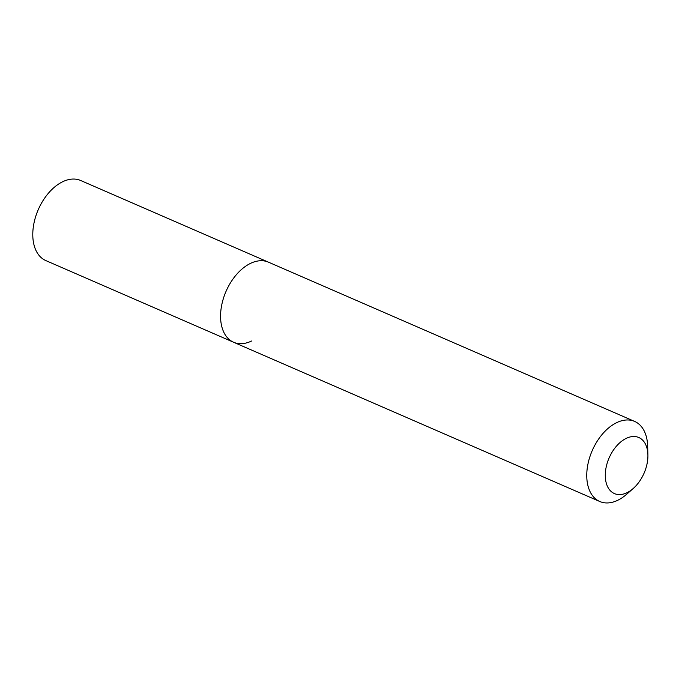 <?xml version="1.0" encoding="UTF-8"?>
<svg xmlns="http://www.w3.org/2000/svg" width="682" height="682" viewBox="0 0 682 682"><rect width="100%" height="100%" fill="white"/><g stroke="black" fill="none" stroke-linecap="round" stroke-linejoin="round"><path stroke-width="1.02" d="M633.211 488.5A30.571 19.07 -66.5 0 1 626.971 492.711A30.571 19.07 -66.5 0 1 605.284 475.823A30.571 19.07 -66.5 0 1 626.212 438.381A30.571 19.07 -66.5 0 1 647.9 454.732A30.571 19.07 -66.5 0 1 633.211 488.5L626.664 494.254A43.674 27.246 -66.5 0 1 617.747 500.273A43.674 27.246 -66.5 0 1 599.793 501.509A43.674 27.246 -66.5 0 1 588.072 463.47A43.674 27.246 -66.5 0 1 616.664 422.652A43.674 27.246 -66.5 0 1 634.627 421.416L80.655 180.491A43.674 27.246 113.5 0 0 62.693 181.727A43.674 27.246 113.5 0 0 34.1 222.545A43.674 27.246 113.5 0 0 45.822 260.584L233.602 342.253A43.674 27.246 -66.5 0 1 221.889 304.215A43.674 27.246 -66.5 0 1 250.482 263.397A43.674 27.246 -66.5 0 1 268.444 262.161A43.674 27.246 113.5 0 0 250.482 263.397A43.674 27.246 113.5 0 0 221.889 304.215A43.674 27.246 113.5 0 0 233.602 342.253A43.674 27.246 -66.5 0 0 251.564 341.017M634.627 421.416A43.674 27.246 -66.5 0 1 647.644 446.019L647.9 454.732M599.793 501.509L233.602 342.253"/></g></svg>
